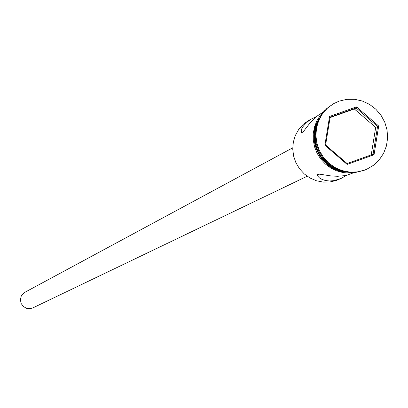 <?xml version="1.0" encoding="UTF-8"?>
<svg xmlns="http://www.w3.org/2000/svg" width="408" height="408" viewBox="0 0 408 408"><rect width="100%" height="100%" fill="white"/><g stroke="black" fill="none" stroke-linecap="round" stroke-linejoin="round"><path stroke-width="0.61" d="M315.945 116.79L308.795 120.304L303.266 124.312L298.717 129.443L295.351 135.461L293.327 142.101L292.735 149.058L293.602 156.029L295.892 162.685L299.498 168.739L304.256 173.915L309.958 177.975L316.343 180.739L323.121 182.08L329.99 181.948L336.636 180.346L341.139 178.418L346.861 175.165M307.204 176.236L32.9 307.872L30.299 308.647L26.612 308.336L23.373 306.52L21.17 303.521L20.4 299.885L21.196 296.264L22.149 294.663L24.949 292.261L292.735 147.824M353.807 172.706L347.432 175.022L344.209 175.7L337.686 176.281L331.505 176.011L319.668 174.18L317.46 174.451L317.332 175.68L319.551 178.026L322.152 179.474L325.518 180.54L329.491 180.989L334.014 180.637L341.139 178.418M311.039 119.024C303.22 125.042 300.084 129.545 301.629 132.529L302.695 132.269L303.486 131.478L309.56 123.553L313.033 119.717L317.184 116.02L322.993 112.205M333.198 103.897L326.762 108.538L321.759 114.215L318.067 120.875L315.858 128.214L315.221 135.905L316.2 143.601L318.74 150.96L322.738 157.646L328.001 163.363L334.305 167.846L341.353 170.901L348.84 172.385L356.419 172.242L363.752 170.473L366.527 169.34M364.477 170.151L366.889 169.177L373.601 165.209L379.262 159.834L383.607 153.301L386.432 145.931L387.6 138.077L387.065 130.106L384.841 122.4L381.046 115.326L375.855 109.222L369.515 104.372L362.33 101.016L354.634 99.307L346.8 99.338L339.196 101.097L333.54 103.698L327.445 108.146L322.437 113.832L318.745 120.493L316.531 127.842L315.894 135.543L316.873 143.249L319.418 150.613L323.416 157.309L328.69 163.027L334.999 167.52L342.057 170.575L349.549 172.064L357.133 171.921L364.477 170.151M324.875 145.248L329.588 116.443L356.505 106.876L378.69 126.021L374.044 154.76L347.147 164.419L324.875 145.248L325.594 145.019L347.106 163.537L373.08 154.209L377.568 126.449L356.143 107.962L330.149 117.203L325.594 145.019M316.506 125.399C311.722 146.64 319.326 161.573 339.318 170.197M371.234 154.872L375.676 127.403L378.69 126.021M375.676 127.403L354.312 108.967L356.143 107.962L356.505 106.876M354.312 108.967L330.087 117.575M347.147 164.419L347.106 163.537M373.08 154.209L374.044 154.76M329.588 116.443L330.149 117.203M345.892 171.998C321.336 170.962 305.306 139.49 318.913 119.019M317.46 122.41L315.909 126.556L314.9 130.881L314.456 135.318L314.583 139.796L315.277 144.228L316.526 148.553L318.317 152.684L320.606 156.56L323.365 160.114L326.548 163.287L330.092 166.02L333.943 168.269L338.033 169.998L342.297 171.176M366.16 169.504L366.889 169.177M324.732 110.553L320.265 115.357L316.781 120.957L314.415 127.153L313.242 133.717L313.308 140.423L314.619 147.028L317.113 153.296L320.714 159.003L325.288 163.945L330.674 167.943L336.671 170.855L343.077 172.584L349.651 173.058L356.164 172.273M332.851 104.096L333.54 103.698"/></g></svg>
